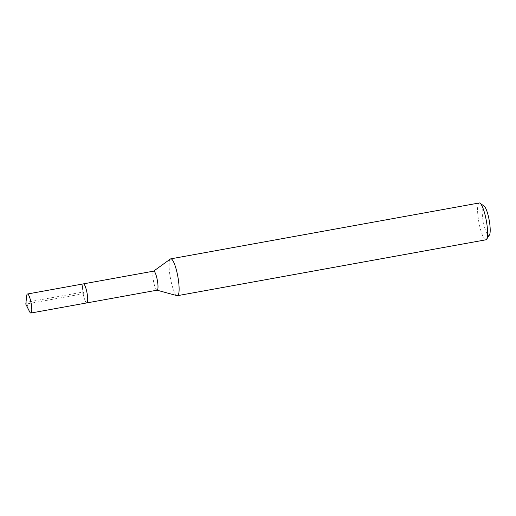 <?xml version="1.0" encoding="UTF-8"?>
<svg xmlns="http://www.w3.org/2000/svg" width="516" height="516" viewBox="0 0 516 516"><rect width="100%" height="100%" fill="white"/><g stroke="black" fill="none" stroke-linecap="round" stroke-linejoin="round"><path stroke-width="0.39" stroke-dasharray="2.58 1.94" d="M86.475 302.821A9.675 1.961 79.7 0 1 83.044 292.901A9.675 1.961 79.7 0 1 83.392 283.871A9.675 1.961 -100.3 0 0 83.044 292.901A9.675 1.961 -100.3 0 0 86.475 302.821A9.675 1.961 -100.3 0 0 86.843 302.911M29.515 311.548A9.675 1.961 79.7 0 1 26.677 295.894M153.691 271.139A9.675 1.961 -100.3 0 0 153.51 271.216A9.675 1.961 -100.3 0 0 153.413 280.627A9.675 1.961 -100.3 0 0 156.774 290.089A9.675 1.961 -100.3 0 0 156.941 290.166A9.675 1.961 -100.3 0 0 157.135 290.173M177.072 295.668A18.724 3.799 79.7 0 1 176.743 295.526A18.724 3.799 79.7 0 1 170.248 277.215A18.724 3.799 79.7 0 1 170.428 259M479.254 202.962A18.724 3.799 -100.3 0 0 478.577 220.435A18.724 3.799 -100.3 0 0 485.221 239.637A18.724 3.799 -100.3 0 0 485.924 239.805M484.202 206.2A14.977 3.038 -100.3 0 0 484.092 206.123A14.977 3.038 -100.3 0 0 482.789 218.674A14.977 3.038 -100.3 0 0 488.304 235.335A14.977 3.038 -100.3 0 0 489.426 235.032M25.8 304.137L26.987 302.195L82.915 292.069L85.114 293.391L25.8 304.137"/><path stroke-width="0.77" d="M27.832 294.088A9.675 1.961 79.7 0 1 31.27 304.014A9.675 1.961 79.7 0 1 30.915 313.038A9.675 1.961 79.7 0 1 30.554 312.954A9.675 1.961 79.7 0 1 29.515 311.548L25.8 304.137L26.677 295.894A9.675 1.961 79.7 0 1 27.471 294.004A9.675 1.961 79.7 0 1 27.832 294.088M27.471 294.004L153.691 271.139A9.675 1.961 -100.3 0 1 154.052 271.223A9.675 1.961 -100.3 0 1 157.49 281.143A9.675 1.961 -100.3 0 1 157.135 290.173L86.843 302.911A9.675 1.961 -100.3 0 0 87.191 293.881A9.675 1.961 -100.3 0 0 83.753 283.961A9.675 1.961 -100.3 0 0 83.392 283.871A9.675 1.961 79.7 0 1 83.753 283.961A9.675 1.961 79.7 0 1 87.191 293.881A9.675 1.961 79.7 0 1 86.843 302.911A9.675 1.961 79.7 0 1 86.475 302.821M153.594 271.152L170.428 259A18.724 3.799 79.7 0 1 170.77 258.845A18.724 3.799 79.7 0 1 171.48 259.013A18.724 3.799 79.7 0 1 178.123 278.214A18.724 3.799 79.7 0 1 177.446 295.687A18.724 3.799 79.7 0 1 177.072 295.668L157.045 290.192M177.446 295.687L485.924 239.805A18.724 3.799 -100.3 0 0 486.627 239.263A18.724 3.799 -100.3 0 0 486.324 220.706A18.724 3.799 -100.3 0 0 480.099 203.22A18.724 3.799 -100.3 0 0 479.957 203.123A18.724 3.799 -100.3 0 0 479.254 202.962L170.77 258.845M486.627 239.263L489.426 235.032A14.977 3.038 -100.3 0 0 489.187 220.184A14.977 3.038 -100.3 0 0 484.202 206.2L480.099 203.22M86.843 302.911L30.915 313.038"/></g></svg>

